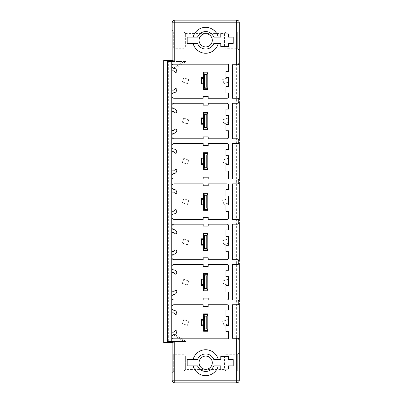 <?xml version="1.0" encoding="UTF-8"?>
<svg xmlns="http://www.w3.org/2000/svg" width="403" height="403" viewBox="0 0 403 403"><rect width="100%" height="100%" fill="white"/><g stroke="black" fill="none" stroke-linecap="round" stroke-linejoin="round"><path stroke-width="0.3" stroke-dasharray="2.02 1.51" d="M172.65 60.45L172.121 60.45L172.121 61.508L172.121 22.795A2.645 2.645 0 0 1 174.766 20.15L236.642 20.15A2.645 2.645 0 0 1 239.286 22.795L236.642 22.795L236.642 20.15M168.338 60.45L168.338 342.55L167.678 342.55L167.678 60.45L167.678 342.55L163.714 342.55L163.714 60.45L172.121 60.45M172.121 30.25L172.121 50.35L172.121 30.25L173.708 31.837L173.708 48.763L173.708 31.837L183.758 31.837L183.758 48.763L183.758 31.837L185.345 33.424L185.345 47.176L183.758 48.763L173.708 48.763L172.121 50.35M185.345 47.176L185.345 33.424M185.345 47.045L185.345 33.555L185.345 47.045L224.481 47.045L224.481 33.555L226.068 31.968L226.068 48.632L226.068 31.968M185.345 33.555L224.481 33.555L224.481 47.045L226.068 48.632M226.068 31.837L226.068 48.763L226.068 31.837L237.699 31.837L237.699 48.763L226.068 48.763M239.286 30.25L239.286 50.35L237.699 48.763L237.699 31.837L239.286 30.25L239.286 50.35L239.286 30.25M226.068 371.163L237.699 371.163L239.286 372.75L239.286 352.65L239.286 372.75L239.286 352.65L237.699 354.237L237.699 371.163L237.699 354.237L226.068 354.237L226.068 371.163L226.068 354.237M239.286 339.855L239.286 303.147M239.286 301.59L239.286 262.877M239.286 261.29L239.286 222.577M239.286 220.99L239.286 182.277M239.286 180.69L239.286 141.977M239.286 140.39L239.286 101.677M239.286 99.853L239.286 63.145M226.068 354.368L226.068 371.032L226.068 354.368L224.481 355.955L224.481 369.445L226.068 371.032M185.345 355.955L224.481 355.955L224.481 369.445L185.345 369.445L185.345 355.955L185.345 369.445M185.345 355.824L185.345 369.576L185.345 355.824L183.758 354.237L183.758 371.163L183.758 354.237L173.708 354.237L173.708 371.163L173.708 354.237L172.121 352.65L172.121 372.75L172.121 352.65M185.345 369.576L183.758 371.163L173.708 371.163L172.121 372.75M174.766 20.15L174.766 22.795L236.642 22.795L236.642 380.205L172.121 380.205L172.121 341.492L173.073 341.492L173.073 69.85A2.645 2.645 0 0 1 174.318 67.608L184.075 61.508L173.073 61.508L173.073 341.492L184.075 341.492L174.318 335.392A2.645 2.645 0 0 1 173.073 333.15A2.645 2.645 0 0 0 174.318 335.392L184.075 341.492L186.07 341.492L172.121 341.492L172.121 342.55L172.65 342.55M174.766 61.508L172.121 61.508L173.073 61.508L173.073 69.85L174.131 69.85A1.587 1.587 0 0 1 174.877 68.505L186.07 61.508L174.766 61.508L174.766 22.795L172.121 22.795M222.683 321.342L227.705 319.69L229.03 323.71L224.003 325.362L222.683 321.342L227.705 319.69L229.03 323.71L224.003 325.362L222.683 321.342M183.758 279.299L188.75 281.042L187.425 285.062L182.383 283.42L183.758 279.299L188.75 281.042L187.425 285.062L182.383 283.42L183.758 279.299M222.683 281.042L227.705 279.39L229.03 283.41L224.003 285.062L222.683 281.042L227.705 279.39L229.03 283.41L224.003 285.062L222.683 281.042M183.758 238.999L188.75 240.742L187.425 244.762L182.383 243.12L183.758 238.999L188.75 240.742L187.425 244.762L182.383 243.12L183.758 238.999M222.683 240.742L227.705 239.09L229.03 243.11L224.003 244.762L222.683 240.742L227.705 239.09L229.03 243.11L224.003 244.762L222.683 240.742M183.758 198.699L188.75 200.442L187.425 204.462L182.383 202.82L183.758 198.699L188.75 200.442L187.425 204.462L182.383 202.82L183.758 198.699M222.683 200.442L227.705 198.79L229.03 202.81L224.003 204.462L222.683 200.442L227.705 198.79L229.03 202.81L224.003 204.462L222.683 200.442M183.758 158.399L188.75 160.142L187.425 164.162L182.383 162.52L183.758 158.399L188.75 160.142L187.425 164.162L182.383 162.52L183.758 158.399M222.683 160.142L227.705 158.49L229.03 162.51L224.003 164.162L222.683 160.142L227.705 158.49L229.03 162.51L224.003 164.162L222.683 160.142M183.758 118.099L188.75 119.842L187.425 123.862L182.383 122.22L183.758 118.099L188.75 119.842L187.425 123.862L182.383 122.22L183.758 118.099M222.683 119.842L227.705 118.19L229.03 122.21L224.003 123.862L222.683 119.842L227.705 118.19L229.03 122.21L224.003 123.862L222.683 119.842M183.758 77.799L188.75 79.542L187.425 83.562L182.383 81.92L183.758 77.799L188.75 79.542L187.425 83.562L182.383 81.92L183.758 77.799M222.683 79.542L227.705 77.89L229.03 81.91L224.003 83.562L222.683 79.542L227.705 77.89L229.03 81.91L224.003 83.562L222.683 79.542M183.758 319.599L188.75 321.342L187.425 325.362L182.383 323.72L183.758 319.599L188.75 321.342L187.425 325.362L182.383 323.72L183.758 319.599M236.642 382.85L236.642 380.205L239.286 380.205A2.645 2.645 0 0 1 236.642 382.85L174.766 382.85L174.766 341.492M228.607 338.797L228.607 331.709L225.962 331.709L225.962 325.362L228.607 325.362L228.607 316.37L225.962 316.37L225.962 310.023L228.607 310.023L228.607 306.32A1.587 1.587 0 0 0 227.02 304.733L208.19 304.733L208.19 306.532L203.167 306.532L203.167 304.733L174.025 304.733A2.116 2.116 0 0 0 171.91 306.849L171.91 308.119A2.116 2.116 0 0 0 173.864 310.229A3.174 3.174 0 0 1 176.776 313.358A1.058 1.058 0 0 1 175.018 314.149L173.673 313.02A1.058 1.058 0 0 0 171.91 313.811L171.91 331.201A1.058 1.058 0 0 0 173.628 332.027L175.028 330.853A1.058 1.058 0 0 1 176.776 331.654A3.174 3.174 0 0 1 173.527 334.828A2.116 2.116 0 0 0 173.073 338.797L228.607 338.797M203.591 313.887L203.591 319.388L201.475 319.388L201.475 325.735L203.591 325.735L203.591 331.231M207.822 313.887L207.822 331.231M238.193 338.344A1.587 1.587 0 0 1 238.621 338.56M238.228 304.643A1.587 1.587 0 0 1 237.699 304.733L232.304 304.733L232.304 338.268L237.699 338.268M239.231 303.575A1.587 1.587 0 0 1 239.08 303.938M238.228 264.373A1.587 1.587 0 0 1 237.699 264.464L232.304 264.464L232.304 300.003L237.699 300.003A1.587 1.587 0 0 1 238.228 300.094M239.231 263.3A1.587 1.587 0 0 1 239.08 263.663M208.215 266.368L203.193 266.368L203.193 264.464L174.025 264.464A2.116 2.116 0 0 0 171.91 266.579L171.91 267.829A2.116 2.116 0 0 0 173.854 269.934A3.174 3.174 0 0 1 176.776 273.098A1.058 1.058 0 0 1 175.038 273.909L173.648 272.74A1.058 1.058 0 0 0 171.91 273.551L171.91 290.911A1.058 1.058 0 0 0 173.648 291.722L175.038 290.553A1.058 1.058 0 0 1 176.776 291.364A3.174 3.174 0 0 1 173.854 294.528A2.116 2.116 0 0 0 171.91 296.638L171.91 297.888A2.116 2.116 0 0 0 174.025 300.003L203.193 300.003L203.193 298.099L208.215 298.099L208.215 300.003L227.02 300.003A1.587 1.587 0 0 0 228.607 298.416L228.607 291.963L225.962 291.963L225.962 285.616L228.607 285.616L228.607 276.624L225.962 276.624L225.962 270.282L228.607 270.282L228.607 266.051A1.587 1.587 0 0 0 227.02 264.464L208.215 264.464L208.215 266.368M203.591 273.587L203.591 279.088L201.475 279.088L201.475 285.435L203.591 285.435L203.591 290.931M207.822 290.931L207.822 273.587M203.591 279.088L203.591 285.435M203.591 274.312L207.822 274.312M203.591 290.215L207.822 290.215M238.228 224.073A1.587 1.587 0 0 1 237.699 224.164L232.304 224.164L232.304 259.703L237.699 259.703A1.587 1.587 0 0 1 238.228 259.794M239.231 223A1.587 1.587 0 0 1 239.08 223.363M208.215 226.068L203.193 226.068L203.193 224.164L174.025 224.164A2.116 2.116 0 0 0 171.91 226.279L171.91 227.529A2.116 2.116 0 0 0 173.854 229.634A3.174 3.174 0 0 1 176.776 232.798A1.058 1.058 0 0 1 175.038 233.609L173.648 232.44A1.058 1.058 0 0 0 171.91 233.251L171.91 250.611A1.058 1.058 0 0 0 173.648 251.422L175.038 250.253A1.058 1.058 0 0 1 176.776 251.064A3.174 3.174 0 0 1 173.854 254.228A2.116 2.116 0 0 0 171.91 256.338L171.91 257.588A2.116 2.116 0 0 0 174.025 259.703L203.193 259.703L203.193 257.799L208.215 257.799L208.215 259.703L227.02 259.703A1.587 1.587 0 0 0 228.607 258.116L228.607 251.663L225.962 251.663L225.962 245.316L228.607 245.316L228.607 236.324L225.962 236.324L225.962 229.982L228.607 229.982L228.607 225.751A1.587 1.587 0 0 0 227.02 224.164L208.215 224.164L208.215 226.068M203.591 233.287L203.591 238.788L201.475 238.788L201.475 245.135L203.591 245.135L203.591 250.631M207.822 250.631L207.822 233.287M203.591 238.788L203.591 245.135M203.591 234.012L207.822 234.012M203.591 249.915L207.822 249.915M238.228 183.773A1.587 1.587 0 0 1 237.699 183.864L232.304 183.864L232.304 219.403L237.699 219.403A1.587 1.587 0 0 1 238.228 219.494M239.231 182.7A1.587 1.587 0 0 1 239.08 183.063M208.215 185.768L203.193 185.768L203.193 183.864L174.025 183.864A2.116 2.116 0 0 0 171.91 185.979L171.91 187.229A2.116 2.116 0 0 0 173.854 189.334A3.174 3.174 0 0 1 176.776 192.498A1.058 1.058 0 0 1 175.038 193.309L173.648 192.14A1.058 1.058 0 0 0 171.91 192.951L171.91 210.311A1.058 1.058 0 0 0 173.648 211.122L175.038 209.953A1.058 1.058 0 0 1 176.776 210.764A3.174 3.174 0 0 1 173.854 213.928A2.116 2.116 0 0 0 171.91 216.038L171.91 217.288A2.116 2.116 0 0 0 174.025 219.403L203.193 219.403L203.193 217.499L208.215 217.499L208.215 219.403L227.02 219.403A1.587 1.587 0 0 0 228.607 217.816L228.607 211.363L225.962 211.363L225.962 205.016L228.607 205.016L228.607 196.024L225.962 196.024L225.962 189.682L228.607 189.682L228.607 185.451A1.587 1.587 0 0 0 227.02 183.864L208.215 183.864L208.215 185.768M203.591 192.987L203.591 198.488L201.475 198.488L201.475 204.835L203.591 204.835L203.591 210.331M207.822 210.331L207.822 192.987M203.591 198.488L203.591 204.835M203.591 193.712L207.822 193.712M203.591 209.615L207.822 209.615M238.228 143.473A1.587 1.587 0 0 1 237.699 143.564L232.304 143.564L232.304 179.103L237.699 179.103A1.587 1.587 0 0 1 238.228 179.194M239.231 142.4A1.587 1.587 0 0 1 239.08 142.763M208.215 145.468L203.193 145.468L203.193 143.564L174.025 143.564A2.116 2.116 0 0 0 171.91 145.679L171.91 146.929A2.116 2.116 0 0 0 173.854 149.034A3.174 3.174 0 0 1 176.776 152.198A1.058 1.058 0 0 1 175.038 153.009L173.648 151.84A1.058 1.058 0 0 0 171.91 152.651L171.91 170.011A1.058 1.058 0 0 0 173.648 170.822L175.038 169.653A1.058 1.058 0 0 1 176.776 170.464A3.174 3.174 0 0 1 173.854 173.628A2.116 2.116 0 0 0 171.91 175.738L171.91 176.988A2.116 2.116 0 0 0 174.025 179.103L203.193 179.103L203.193 177.199L208.215 177.199L208.215 179.103L227.02 179.103A1.587 1.587 0 0 0 228.607 177.516L228.607 171.063L225.962 171.063L225.962 164.716L228.607 164.716L228.607 155.724L225.962 155.724L225.962 149.382L228.607 149.382L228.607 145.151A1.587 1.587 0 0 0 227.02 143.564L208.215 143.564L208.215 145.468M203.591 152.687L203.591 158.188L201.475 158.188L201.475 164.535L203.591 164.535L203.591 170.031M207.822 170.031L207.822 152.687M203.591 158.188L203.591 164.535M203.591 153.412L207.822 153.412M203.591 169.315L207.822 169.315M238.228 103.173A1.587 1.587 0 0 1 237.699 103.264L232.304 103.264L232.304 138.803L237.699 138.803A1.587 1.587 0 0 1 238.228 138.894M239.231 102.1A1.587 1.587 0 0 1 239.08 102.463M208.215 105.168L203.193 105.168L203.193 103.264L174.025 103.264A2.116 2.116 0 0 0 171.91 105.379L171.91 106.629A2.116 2.116 0 0 0 173.854 108.734A3.174 3.174 0 0 1 176.776 111.898A1.058 1.058 0 0 1 175.038 112.709L173.648 111.54A1.058 1.058 0 0 0 171.91 112.351L171.91 129.711A1.058 1.058 0 0 0 173.648 130.522L175.038 129.353A1.058 1.058 0 0 1 176.776 130.164A3.174 3.174 0 0 1 173.854 133.328A2.116 2.116 0 0 0 171.91 135.438L171.91 136.688A2.116 2.116 0 0 0 174.025 138.803L203.193 138.803L203.193 136.899L208.215 136.899L208.215 138.803L227.02 138.803A1.587 1.587 0 0 0 228.607 137.216L228.607 130.763L225.962 130.763L225.962 124.416L228.607 124.416L228.607 115.424L225.962 115.424L225.962 109.082L228.607 109.082L228.607 104.851A1.587 1.587 0 0 0 227.02 103.264L208.215 103.264L208.215 105.168M203.591 112.387L203.591 117.888L201.475 117.888L201.475 124.235L203.591 124.235L203.591 129.731M207.822 129.731L207.822 112.387M203.591 117.888L203.591 124.235M203.591 113.112L207.822 113.112M203.591 129.015L207.822 129.015M239.231 99.425A1.587 1.587 0 0 0 239.08 99.062M238.228 98.357A1.587 1.587 0 0 0 237.699 98.267L232.304 98.267L232.304 64.732L237.699 64.732M228.607 64.203L228.607 71.291L225.962 71.291L225.962 77.638L228.607 77.638L228.607 86.63L225.962 86.63L225.962 92.977L228.607 92.977L228.607 96.68A1.587 1.587 0 0 1 227.02 98.267L208.19 98.267L208.19 96.468L203.167 96.468L203.167 98.267L174.025 98.267A2.116 2.116 0 0 1 171.91 96.151L171.91 94.881A2.116 2.116 0 0 1 173.864 92.771A3.174 3.174 0 0 0 176.776 89.642A1.058 1.058 0 0 0 175.018 88.851L173.673 89.98A1.058 1.058 0 0 1 171.91 89.189L171.91 71.799A1.058 1.058 0 0 1 173.628 70.973L175.028 72.147A1.058 1.058 0 0 0 176.776 71.346A3.174 3.174 0 0 0 173.527 68.172A2.116 2.116 0 0 1 173.073 64.203L228.607 64.203M203.591 72.087L203.591 77.588L201.475 77.588L201.475 83.935L203.591 83.935L203.591 89.431M207.822 89.431L207.822 72.087M238.193 64.656A1.587 1.587 0 0 0 238.626 64.435M203.591 77.588L203.591 83.935M203.591 72.812L207.822 72.812M203.591 88.715L207.822 88.715M168.338 342.55L172.121 342.55M171.592 60.45L171.592 342.55L171.592 60.45M186.07 61.508L184.075 61.508L174.318 67.608A2.645 2.645 0 0 0 173.073 69.85M203.591 319.388L203.591 325.735M203.591 314.612L207.822 314.612M203.591 330.515L207.822 330.515M194.125 365.874L197.107 365.874M197.561 365.874L197.561 365.874A8.725 8.725 0 0 0 213.817 365.874M187.194 359.526L187.194 365.874M196.78 359.526L195.752 359.526M195.264 359.526L194.125 359.526M217.252 359.526L214.27 359.526M213.817 359.526L213.817 359.526A8.725 8.725 0 0 0 197.561 359.526M220.779 365.874L220.779 369.047L228.446 369.047L228.446 365.874L233.206 365.874L233.206 359.526L228.446 359.526L228.446 356.353L220.779 356.353L220.779 359.526M214.598 365.874L215.625 365.874M216.114 365.874L217.252 365.874M205.691 356.091A6.609 6.609 0 0 0 199.077 362.7A6.609 6.609 0 0 0 205.691 369.309A6.609 6.609 0 0 0 212.3 362.7A6.609 6.609 0 0 0 205.691 356.091M213.817 37.126L213.817 37.126A8.725 8.725 0 0 0 197.561 37.126M214.598 37.126L215.429 37.126M216.315 37.126L217.252 37.126M220.779 37.126L220.779 33.953L228.446 33.953L228.446 37.126L233.206 37.126L233.206 43.474L228.446 43.474L228.446 46.647L220.779 46.647L220.779 43.474M217.252 43.474L216.119 43.474M215.625 43.474L214.598 43.474M197.561 43.474L197.561 43.474A8.725 8.725 0 0 0 213.817 43.474M196.78 43.474L195.949 43.474M195.062 43.474L194.125 43.474M187.194 43.474L187.194 37.126M194.125 37.126L195.264 37.126M195.752 37.126L196.78 37.126M205.691 46.909A6.609 6.609 0 0 1 199.077 40.3A6.609 6.609 0 0 1 205.691 33.691A6.609 6.609 0 0 1 212.3 40.3A6.609 6.609 0 0 1 205.691 46.909M174.131 69.85L174.131 333.15L173.073 333.15M186.07 341.492L174.877 334.495A1.587 1.587 0 0 1 174.131 333.15M171.9 60.45L171.9 342.55M174.877 334.495L174.318 335.392M174.877 68.505L174.318 67.608"/><path stroke-width="0.6" d="M238.626 64.435A1.587 1.587 0 0 0 239.286 63.145L239.286 22.795A2.645 2.645 0 0 0 236.642 20.15L236.642 22.795L174.766 22.795L174.766 61.508L172.65 60.45L163.714 60.45L163.714 342.55L167.119 342.55L167.411 341.492L174.766 341.492L174.766 380.205L172.121 380.205A2.645 2.645 0 0 0 174.766 382.85L174.766 380.205L236.642 380.205L236.642 382.85A2.645 2.645 0 0 0 239.286 380.205L239.286 372.75M172.121 22.795L174.766 22.795L174.766 20.15A2.645 2.645 0 0 0 172.121 22.795L172.121 60.45M239.286 352.65L239.286 303.147A1.587 1.587 0 0 1 239.231 303.575M239.286 301.59L238.228 300.094A1.587 1.587 0 0 1 239.286 301.59L239.286 262.877A1.587 1.587 0 0 1 239.231 263.3M239.286 261.29L238.228 259.794A1.587 1.587 0 0 1 239.286 261.29L239.286 222.577A1.587 1.587 0 0 1 239.231 223M239.286 220.99L238.228 219.494A1.587 1.587 0 0 1 239.286 220.99L239.286 182.277A1.587 1.587 0 0 1 239.231 182.7M239.286 180.69L238.228 179.194A1.587 1.587 0 0 1 239.286 180.69L239.286 141.977A1.587 1.587 0 0 1 239.231 142.4M239.286 140.39L238.228 138.894A1.587 1.587 0 0 1 239.286 140.39L239.286 101.677A1.587 1.587 0 0 1 239.231 102.1M239.286 63.145L237.699 64.732L232.304 64.732L232.304 98.267L237.699 98.267A1.587 1.587 0 0 1 238.228 98.357L239.286 99.853L239.286 50.35M239.286 30.25L239.286 22.795L236.642 22.795L236.642 64.732M238.339 304.603A1.587 1.587 0 0 1 237.699 304.733L232.304 304.733L232.304 338.268L236.642 338.268L236.642 380.205L239.286 380.205L239.286 339.855A1.587 1.587 0 0 0 238.621 338.56M172.121 342.55L172.121 380.205A2.645 2.645 0 0 0 174.766 382.85L236.642 382.85M236.642 20.15L174.766 20.15M239.286 303.147L238.228 304.643L238.228 300.094A1.587 1.587 0 0 0 237.699 300.003L232.304 300.003L232.304 264.464L237.699 264.464A1.587 1.587 0 0 0 238.228 264.373L238.228 259.794A1.587 1.587 0 0 0 237.699 259.703L232.304 259.703L232.304 224.164L237.699 224.164A1.587 1.587 0 0 0 238.228 224.073L238.228 219.494A1.587 1.587 0 0 0 237.699 219.403L232.304 219.403L232.304 183.864L237.699 183.864A1.587 1.587 0 0 0 238.228 183.773L238.228 179.194A1.587 1.587 0 0 0 237.699 179.103L232.304 179.103L232.304 143.564L237.699 143.564A1.587 1.587 0 0 0 238.228 143.473L238.228 138.894A1.587 1.587 0 0 0 237.699 138.803L232.304 138.803L232.304 103.264L237.699 103.264A1.587 1.587 0 0 0 238.228 103.173L239.286 101.677M174.766 61.508L167.411 61.508L167.411 341.492M208.215 266.368L203.193 266.368L203.193 264.464L174.025 264.464A2.116 2.116 0 0 0 171.91 266.579L171.91 267.829A2.116 2.116 0 0 0 173.854 269.934A3.174 3.174 0 0 1 176.776 273.098A1.058 1.058 0 0 1 175.038 273.909L173.648 272.74A1.058 1.058 0 0 0 171.91 273.551L171.91 290.911A1.058 1.058 0 0 0 173.648 291.722L175.038 290.553A1.058 1.058 0 0 1 176.776 291.364A3.174 3.174 0 0 1 173.854 294.528A2.116 2.116 0 0 0 171.91 296.638L171.91 297.888A2.116 2.116 0 0 0 174.025 300.003L203.193 300.003L203.193 298.099L208.215 298.099L208.215 300.003L227.02 300.003A1.587 1.587 0 0 0 228.607 298.416L228.607 291.963L225.962 291.963L225.962 285.616L228.607 285.616L228.607 276.624L225.962 276.624L225.962 270.282L228.607 270.282L228.607 266.051A1.587 1.587 0 0 0 227.02 264.464L208.215 264.464L208.215 266.368M208.215 226.068L203.193 226.068L203.193 224.164L174.025 224.164A2.116 2.116 0 0 0 171.91 226.279L171.91 227.529A2.116 2.116 0 0 0 173.854 229.634A3.174 3.174 0 0 1 176.776 232.798A1.058 1.058 0 0 1 175.038 233.609L173.648 232.44A1.058 1.058 0 0 0 171.91 233.251L171.91 250.611A1.058 1.058 0 0 0 173.648 251.422L175.038 250.253A1.058 1.058 0 0 1 176.776 251.064A3.174 3.174 0 0 1 173.854 254.228A2.116 2.116 0 0 0 171.91 256.338L171.91 257.588A2.116 2.116 0 0 0 174.025 259.703L203.193 259.703L203.193 257.799L208.215 257.799L208.215 259.703L227.02 259.703A1.587 1.587 0 0 0 228.607 258.116L228.607 251.663L225.962 251.663L225.962 245.316L228.607 245.316L228.607 236.324L225.962 236.324L225.962 229.982L228.607 229.982L228.607 225.751A1.587 1.587 0 0 0 227.02 224.164L208.215 224.164L208.215 226.068M208.215 185.768L203.193 185.768L203.193 183.864L174.025 183.864A2.116 2.116 0 0 0 171.91 185.979L171.91 187.229A2.116 2.116 0 0 0 173.854 189.334A3.174 3.174 0 0 1 176.776 192.498A1.058 1.058 0 0 1 175.038 193.309L173.648 192.14A1.058 1.058 0 0 0 171.91 192.951L171.91 210.311A1.058 1.058 0 0 0 173.648 211.122L175.038 209.953A1.058 1.058 0 0 1 176.776 210.764A3.174 3.174 0 0 1 173.854 213.928A2.116 2.116 0 0 0 171.91 216.038L171.91 217.288A2.116 2.116 0 0 0 174.025 219.403L203.193 219.403L203.193 217.499L208.215 217.499L208.215 219.403L227.02 219.403A1.587 1.587 0 0 0 228.607 217.816L228.607 211.363L225.962 211.363L225.962 205.016L228.607 205.016L228.607 196.024L225.962 196.024L225.962 189.682L228.607 189.682L228.607 185.451A1.587 1.587 0 0 0 227.02 183.864L208.215 183.864L208.215 185.768M208.215 145.468L203.193 145.468L203.193 143.564L174.025 143.564A2.116 2.116 0 0 0 171.91 145.679L171.91 146.929A2.116 2.116 0 0 0 173.854 149.034A3.174 3.174 0 0 1 176.776 152.198A1.058 1.058 0 0 1 175.038 153.009L173.648 151.84A1.058 1.058 0 0 0 171.91 152.651L171.91 170.011A1.058 1.058 0 0 0 173.648 170.822L175.038 169.653A1.058 1.058 0 0 1 176.776 170.464A3.174 3.174 0 0 1 173.854 173.628A2.116 2.116 0 0 0 171.91 175.738L171.91 176.988A2.116 2.116 0 0 0 174.025 179.103L203.193 179.103L203.193 177.199L208.215 177.199L208.215 179.103L227.02 179.103A1.587 1.587 0 0 0 228.607 177.516L228.607 171.063L225.962 171.063L225.962 164.716L228.607 164.716L228.607 155.724L225.962 155.724L225.962 149.382L228.607 149.382L228.607 145.151A1.587 1.587 0 0 0 227.02 143.564L208.215 143.564L208.215 145.468M208.215 105.168L203.193 105.168L203.193 103.264L174.025 103.264A2.116 2.116 0 0 0 171.91 105.379L171.91 106.629A2.116 2.116 0 0 0 173.854 108.734A3.174 3.174 0 0 1 176.776 111.898A1.058 1.058 0 0 1 175.038 112.709L173.648 111.54A1.058 1.058 0 0 0 171.91 112.351L171.91 129.711A1.058 1.058 0 0 0 173.648 130.522L175.038 129.353A1.058 1.058 0 0 1 176.776 130.164A3.174 3.174 0 0 1 173.854 133.328A2.116 2.116 0 0 0 171.91 135.438L171.91 136.688A2.116 2.116 0 0 0 174.025 138.803L203.193 138.803L203.193 136.899L208.215 136.899L208.215 138.803L227.02 138.803A1.587 1.587 0 0 0 228.607 137.216L228.607 130.763L225.962 130.763L225.962 124.416L228.607 124.416L228.607 115.424L225.962 115.424L225.962 109.082L228.607 109.082L228.607 104.851A1.587 1.587 0 0 0 227.02 103.264L208.215 103.264L208.215 105.168M228.607 64.203L228.607 71.291L225.962 71.291L225.962 77.638L228.607 77.638L228.607 86.63L225.962 86.63L225.962 92.977L228.607 92.977L228.607 96.68A1.587 1.587 0 0 1 227.02 98.267L208.19 98.267L208.19 96.468L203.167 96.468L203.167 98.267L174.025 98.267A2.116 2.116 0 0 1 171.91 96.151L171.91 94.881A2.116 2.116 0 0 1 173.864 92.771A3.174 3.174 0 0 0 176.776 89.642A1.058 1.058 0 0 0 175.018 88.851L173.673 89.98A1.058 1.058 0 0 1 171.91 89.189L171.91 71.799A1.058 1.058 0 0 1 173.628 70.973L175.028 72.147A1.058 1.058 0 0 0 176.776 71.346A3.174 3.174 0 0 0 173.527 68.172A2.116 2.116 0 0 1 173.073 64.203L228.607 64.203M218.25 365.874A12.956 12.956 0 0 1 193.128 365.874L197.561 365.874A8.725 8.725 0 0 0 213.817 365.874L220.779 365.874L220.779 369.047L228.446 369.047L228.446 365.874L233.206 365.874L233.206 359.526L228.446 359.526L228.446 356.353L220.779 356.353L220.779 359.526L213.817 359.526A8.725 8.725 0 0 0 197.561 359.526L193.128 359.526A12.956 12.956 0 0 1 218.25 359.526M193.128 359.526L187.194 359.526L187.194 365.874L193.128 365.874M193.128 37.126A12.956 12.956 0 0 1 218.25 37.126L220.779 37.126L220.779 33.953L228.446 33.953L228.446 37.126L233.206 37.126L233.206 43.474L228.446 43.474L228.446 46.647L220.779 46.647L220.779 43.474L218.25 43.474A12.956 12.956 0 0 1 193.128 43.474L187.194 43.474L187.194 37.126L197.561 37.126A8.725 8.725 0 0 1 213.817 37.126L214.598 37.126M228.607 338.797L228.607 331.709L225.962 331.709L225.962 325.362L228.607 325.362L228.607 316.37L225.962 316.37L225.962 310.023L228.607 310.023L228.607 306.32A1.587 1.587 0 0 0 227.02 304.733L208.19 304.733L208.19 306.532L203.167 306.532L203.167 304.733L174.025 304.733A2.116 2.116 0 0 0 171.91 306.849L171.91 308.119A2.116 2.116 0 0 0 173.864 310.229A3.174 3.174 0 0 1 176.776 313.358A1.058 1.058 0 0 1 175.018 314.149L173.673 313.02A1.058 1.058 0 0 0 171.91 313.811L171.91 331.201A1.058 1.058 0 0 0 173.628 332.027L175.028 330.853A1.058 1.058 0 0 1 176.776 331.654A3.174 3.174 0 0 1 173.527 334.828A2.116 2.116 0 0 0 173.073 338.797L228.607 338.797M206.764 328.934L204.648 328.934L203.596 330.515L207.812 330.515L207.822 331.231L203.591 331.231L203.591 314.612L204.648 316.184L206.764 316.184L206.764 328.934L207.812 330.515L207.822 313.887L203.591 313.887L203.591 314.612L207.822 314.612L206.764 316.184M236.642 338.268L237.699 338.268A1.587 1.587 0 0 1 238.193 338.344M238.848 304.245A1.587 1.587 0 0 1 238.556 304.487M237.699 338.268L239.286 339.855M238.339 264.328A1.587 1.587 0 0 1 238.228 264.373L239.286 262.877M238.339 224.028A1.587 1.587 0 0 1 238.228 224.073L239.286 222.577M238.339 183.728A1.587 1.587 0 0 1 238.228 183.773L239.286 182.277M238.339 143.428A1.587 1.587 0 0 1 238.228 143.473L239.286 141.977M238.848 263.97A1.587 1.587 0 0 1 238.556 264.212M206.764 288.634L204.648 288.634L203.596 290.215L203.591 290.931L207.822 290.931L207.822 290.215L206.764 288.634L206.764 275.884L207.812 274.312L207.822 273.587L203.591 273.587L203.591 274.312L204.648 275.884L206.764 275.884M203.591 283.848L201.475 285.435L203.591 285.435M203.591 279.088L201.475 279.088L201.475 285.435M201.475 279.088L203.591 280.674M203.591 290.215L203.591 274.312L207.812 274.312L207.822 290.215L203.591 290.215M204.648 288.634L204.648 275.884M238.848 223.67A1.587 1.587 0 0 1 238.556 223.912M206.764 248.334L204.648 248.334L203.596 249.915L203.591 250.631L207.822 250.631L207.822 249.915L206.764 248.334L206.764 235.584L207.812 234.012L207.822 233.287L203.591 233.287L203.591 234.012L204.648 235.584L206.764 235.584M203.591 243.548L201.475 245.135L203.591 245.135M203.591 238.788L201.475 238.788L201.475 245.135M201.475 238.788L203.591 240.374M203.591 249.915L203.591 234.012L207.812 234.012L207.822 249.915L203.591 249.915M204.648 248.334L204.648 235.584M238.848 183.37A1.587 1.587 0 0 1 238.556 183.612M206.764 208.034L204.648 208.034L203.596 209.615L203.591 210.331L207.822 210.331L207.822 209.615L206.764 208.034L206.764 195.284L207.812 193.712L207.822 192.987L203.591 192.987L203.591 193.712L204.648 195.284L206.764 195.284M203.591 203.248L201.475 204.835L203.591 204.835M203.591 198.488L201.475 198.488L201.475 204.835M201.475 198.488L203.591 200.074M203.591 209.615L203.591 193.712L207.812 193.712L207.822 209.615L203.591 209.615M204.648 208.034L204.648 195.284M238.848 143.07A1.587 1.587 0 0 1 238.556 143.312M206.764 167.734L204.648 167.734L203.596 169.315L203.591 170.031L207.822 170.031L207.822 169.315L206.764 167.734L206.764 154.984L207.812 153.412L207.822 152.687L203.591 152.687L203.591 153.412L204.648 154.984L206.764 154.984M203.591 162.948L201.475 164.535L203.591 164.535M203.591 158.188L201.475 158.188L201.475 164.535M201.475 158.188L203.591 159.774M203.591 169.315L203.591 153.412L207.812 153.412L207.822 169.315L203.591 169.315M204.648 167.734L204.648 154.984M238.848 102.77A1.587 1.587 0 0 1 238.556 103.012M238.339 103.128A1.587 1.587 0 0 1 238.228 103.173L238.228 98.357A1.587 1.587 0 0 1 238.339 98.397M206.764 127.434L204.648 127.434L203.596 129.015L203.591 129.731L207.822 129.731L207.822 129.015L206.764 127.434L206.764 114.684L207.812 113.112L207.822 112.387L203.591 112.387L203.591 113.112L204.648 114.684L206.764 114.684M203.591 122.648L201.475 124.235L203.591 124.235M203.591 117.888L201.475 117.888L201.475 124.235M201.475 117.888L203.591 119.474M203.591 129.015L203.591 113.112L207.812 113.112L207.822 129.015L203.591 129.015M204.648 127.434L204.648 114.684M239.286 99.853A1.587 1.587 0 0 0 239.231 99.425M238.848 98.755A1.587 1.587 0 0 0 238.556 98.513M206.764 87.134L204.648 87.134L203.596 88.715L203.591 89.431L207.822 89.431L207.822 88.715L206.764 87.134L206.764 74.384L207.812 72.812L207.822 72.087L203.591 72.087L203.591 72.812L204.648 74.384L206.764 74.384M237.699 64.732A1.587 1.587 0 0 0 238.193 64.656M203.591 82.348L201.475 83.935L203.591 83.935M203.591 77.588L201.475 77.588L201.475 83.935M201.475 77.588L203.591 79.174M203.591 88.715L203.591 72.812L207.812 72.812L207.822 88.715L203.591 88.715M204.648 87.134L204.648 74.384M174.766 382.85A2.645 2.645 0 0 1 172.121 380.205M167.119 342.55L172.65 342.55L174.766 341.492M167.411 61.508L167.119 60.45M203.591 324.148L201.475 325.735L203.591 325.735M203.591 319.388L201.475 319.388L201.475 325.735M201.475 319.388L203.591 320.974M204.648 328.934L204.648 316.184M187.194 365.874L194.125 365.874M197.107 365.874L197.561 365.874M197.561 359.526L196.78 359.526M195.752 359.526L195.264 359.526M194.125 359.526L187.194 359.526M220.779 359.526L217.252 359.526M214.27 359.526L213.817 359.526M213.817 365.874L214.598 365.874M215.625 365.874L216.114 365.874M217.252 365.874L220.779 365.874M205.691 356.091A6.609 6.609 0 0 0 199.077 362.7A6.609 6.609 0 0 0 205.691 369.309A6.609 6.609 0 0 0 212.3 362.7A6.609 6.609 0 0 0 205.691 356.091M218.25 37.126L213.817 37.126M215.429 37.126L216.315 37.126M217.252 37.126L220.779 37.126M214.598 43.474L218.25 43.474M220.779 43.474L217.252 43.474M216.119 43.474L215.625 43.474M193.128 43.474L197.561 43.474A8.725 8.725 0 0 0 213.817 43.474M197.561 43.474L196.78 43.474M195.949 43.474L195.062 43.474M194.125 43.474L187.194 43.474M187.194 37.126L194.125 37.126M195.264 37.126L195.752 37.126M196.78 37.126L197.561 37.126M205.691 46.909A6.609 6.609 0 0 1 199.077 40.3A6.609 6.609 0 0 1 205.691 33.691A6.609 6.609 0 0 1 212.3 40.3A6.609 6.609 0 0 1 205.691 46.909"/></g></svg>
